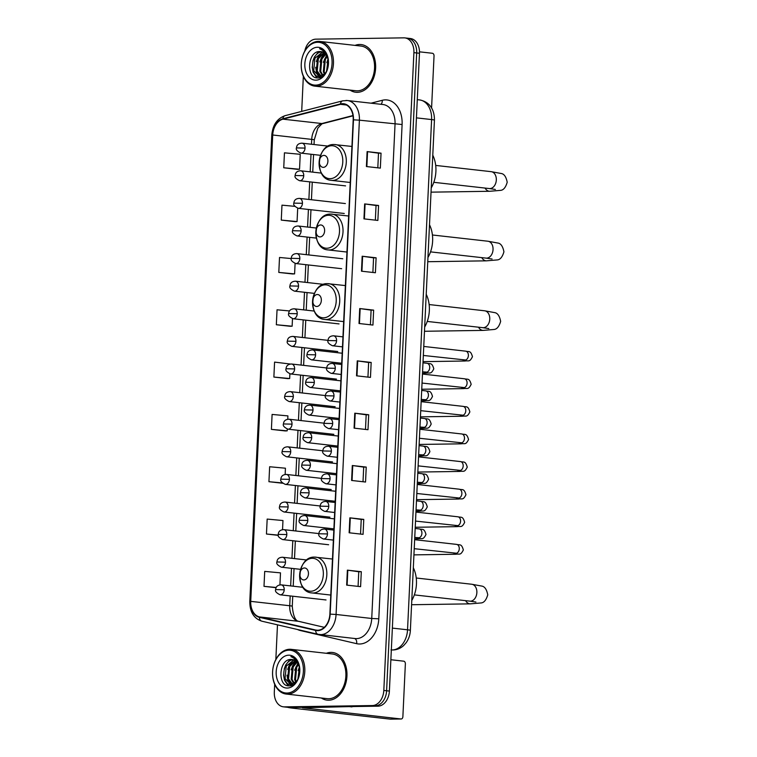 <?xml version="1.0" encoding="UTF-8"?>
<svg xmlns="http://www.w3.org/2000/svg" width="757" height="757" viewBox="0 0 757 757"><rect width="100%" height="100%" fill="white"/><g stroke="black" fill="none" stroke-linecap="round" stroke-linejoin="round"><path stroke-width="1.14" d="M274.677 684.271L274.308 692.078A14.998 10.693 -83.6 0 0 283.364 706.82L288.937 707.445A14.998 10.693 -83.6 0 0 289.912 707.492L377.951 706.177A14.998 10.693 -83.6 0 0 389.391 691.065L419.473 53.264A14.998 10.693 -83.6 0 0 410.408 38.522L407.626 38.21A14.998 10.693 -83.6 0 0 406.651 38.162M283.364 706.82A14.998 10.693 -83.6 0 0 284.339 706.868L372.378 705.552A14.998 10.693 -83.6 0 0 383.818 690.441L413.899 52.64L416.681 52.952A14.998 10.693 -83.6 0 0 407.626 38.21A14.998 10.693 -83.6 0 1 416.681 52.952L386.609 690.753L416.681 52.952L419.473 53.264M372.378 705.552L375.16 705.865A14.998 10.693 -83.6 0 0 386.609 690.753A14.998 10.693 -83.6 0 1 375.16 705.865L287.121 707.18L377.951 706.177M286.155 707.133A14.998 10.693 -83.6 0 0 287.121 707.18A14.998 10.693 -83.6 0 1 286.155 707.133M359.566 44.493A23.997 17.108 -83.6 0 0 355.033 45.392A23.997 17.108 -83.6 0 1 359.566 44.493A23.997 17.108 -83.6 0 1 361.117 44.559A23.997 17.108 -83.6 0 0 359.566 44.493M350.008 90.092A23.997 17.108 -83.6 0 0 355.752 92.25A23.997 17.108 -83.6 0 0 357.304 92.326A23.997 17.108 -83.6 0 0 375.548 69.237A23.997 17.108 -83.6 0 0 361.117 44.559A23.997 17.108 -83.6 0 1 375.548 69.237A23.997 17.108 -83.6 0 1 357.304 92.326A23.997 17.108 -83.6 0 1 355.752 92.25A23.997 17.108 -83.6 0 1 350.008 90.092M330.894 652.392A23.997 17.108 -83.6 0 0 326.362 653.291A23.997 17.108 -83.6 0 1 330.894 652.392A23.997 17.108 -83.6 0 1 332.446 652.468A23.997 17.108 -83.6 0 0 330.894 652.392M321.337 698.001A23.997 17.108 -83.6 0 0 327.09 700.149A23.997 17.108 -83.6 0 0 328.642 700.225A23.997 17.108 -83.6 0 0 346.876 677.137A23.997 17.108 -83.6 0 0 332.446 652.468A23.997 17.108 -83.6 0 1 346.876 677.137A23.997 17.108 -83.6 0 1 328.642 700.225A23.997 17.108 -83.6 0 1 327.09 700.149A23.997 17.108 -83.6 0 1 321.337 698.001M342.486 104.069A15.992 11.412 96.4 0 1 343.517 104.116A15.992 11.412 96.4 0 1 353.188 119.843L329.872 614.135A15.992 11.412 96.4 0 1 316.634 630.202A15.992 11.412 96.4 0 1 315.697 630.042L259.452 616.917A15.992 11.412 96.4 0 1 250.728 601.361L272.719 135.001A15.992 11.412 96.4 0 1 282.919 119.161L340.489 104.334A15.992 11.412 96.4 0 1 342.486 104.069M342.505 103.662A16.399 11.696 -83.6 0 0 340.451 103.946L282.891 118.764A16.399 11.696 -83.6 0 0 272.435 135.011L250.444 601.361A16.399 11.696 -83.6 0 0 259.386 617.315L315.631 630.43A16.399 11.696 -83.6 0 0 330.166 614.135L353.472 119.833A16.399 11.696 -83.6 0 0 342.505 103.662M346.668 585.104L360.597 586.666L361.307 571.715L347.378 570.153L346.668 585.104M358.08 586.382L358.761 571.753L347.378 570.153M358.761 571.753L361.307 571.715M349.138 532.786L363.067 534.347L363.767 519.397L349.848 517.835L349.138 532.786M360.54 534.063L361.231 519.425L349.848 517.835M361.231 519.434L363.767 519.397M351.608 480.458L365.536 482.029L366.237 467.078L352.308 465.517L351.608 480.458M363.01 481.745L363.701 467.107L352.308 465.517M363.701 467.116L366.237 467.078M354.077 428.14L367.997 429.711L368.706 414.76L354.778 413.199L354.077 428.14M365.48 429.427L366.17 414.789L354.778 413.199M366.17 414.798L368.706 414.76M366.407 166.54L380.336 168.111L381.045 153.16L367.117 151.599L366.407 166.54M377.819 167.827L378.5 153.188L367.117 151.599M378.5 153.198L381.045 153.16M363.947 218.868L377.866 220.429L378.576 205.478L364.647 203.917L363.947 218.868M375.349 220.145L376.04 205.507L364.647 203.917M376.04 205.516L378.576 205.478M361.477 271.186L375.406 272.747L376.106 257.796L362.177 256.235L361.477 271.186M372.879 272.463L373.57 257.834L362.177 256.235M373.57 257.834L376.106 257.796M359.007 323.504L372.936 325.065L373.636 310.124L359.717 308.553L359.007 323.504M370.41 324.781L371.1 310.152L359.717 308.553M371.1 310.162L373.636 310.124M356.538 375.822L370.466 377.393L371.176 362.442L357.247 360.871L356.538 375.822M367.949 377.109L368.631 362.471L357.247 360.871M368.631 362.48L371.176 362.442M413.899 52.64A14.998 10.693 -83.6 0 0 404.834 37.897A14.998 10.693 -83.6 0 0 403.869 37.85L315.83 39.165A14.998 10.693 -83.6 0 0 304.778 51.107M303.339 76.372L301.693 111.402M277.478 624.828L275.841 659.517M285.143 474.45L285.436 468.214L269.643 466.747L268.934 481.698L282.635 483.24M282.541 529.663L282.967 520.542L267.174 519.075L266.464 534.016L278.292 535.35M279.939 584.877L280.497 572.86L264.704 571.393L264.004 586.344L276.106 587.697M289.524 310.947L277.043 309.793L276.333 324.744L290.262 326.286M292.732 273.987L278.803 272.425L294.596 273.892L295.098 263.427M291.256 258.563L279.513 257.475L278.803 272.425M295.202 221.669L281.273 220.098L297.066 221.564L297.7 208.213M294.861 206.349L281.973 205.156L281.273 220.098M297.662 169.35L283.743 167.78L299.535 169.246L300.236 154.296L284.443 152.829L283.743 167.78M285.332 430.941L271.403 429.38L287.196 430.847L287.282 429.058M287.745 419.246L287.906 415.896L272.104 414.429L271.403 429.38M290.347 364.032L274.573 362.111L273.873 377.062L287.792 378.604M273.873 377.062L289.666 378.528L289.884 373.844M289.666 378.528L287.66 378.614M276.333 324.744L292.136 326.21L292.486 318.64M292.136 326.21L290.12 326.286M294.596 273.892L292.59 273.968M297.066 221.564L295.06 221.65M299.535 169.246L297.529 169.331M287.196 430.847L285.19 430.932M268.934 481.698L282.314 482.938M266.464 534.016L278.264 535.114M264.004 586.344L276.22 587.47M431.575 108.033L434.035 55.961A2.498 1.741 89.1 0 0 432.408 53.274L419.482 51.826M315.65 85.134A21.489 15.329 -83.6 0 0 332.049 63.474A21.489 15.329 -83.6 0 0 317.666 42.278A21.489 15.329 -83.6 0 0 301.267 63.938A21.489 15.329 -83.6 0 0 315.65 85.134M316.294 86.213A22.492 16.039 -83.6 0 0 333.392 64.563A22.492 16.039 -83.6 0 0 319.87 41.436A22.492 16.039 -83.6 0 0 318.413 41.361A22.492 16.039 -83.6 0 0 301.314 63.011A22.492 16.039 -83.6 0 0 314.846 86.137A22.492 16.039 -83.6 0 0 316.294 86.213M314.846 86.137L355.922 90.755A22.492 16.039 -83.6 0 0 357.38 90.831A22.492 16.039 -83.6 0 0 374.478 69.18A22.492 16.039 -83.6 0 0 360.947 46.054L319.87 41.436M326.56 71.29L328.046 59.538M327.147 69.947L328.292 60.976M324.526 74.328L323.315 71.707L324.479 59.311L326.769 56.046M325.027 73.789L324.185 71.801L325.349 59.415L327.109 56.737M322.596 75.785L319.833 71.319L320.996 58.923L325.311 53.984M323.069 75.511L320.703 71.413L321.867 59.018L325.68 54.419M320.76 76.466L316.35 70.921L317.514 58.535L323.75 52.668M321.214 76.353L317.221 71.026L318.385 58.63L324.147 52.943M325.207 73.58L318.981 76.542L320.618 76.675M319.747 76.58C308.742 77.583 310.578 51.202 322.662 51.864M319.416 76.58L313.739 70.628L314.903 58.242L322.548 52.034M320.05 51.571C307.295 50.596 305.875 78.737 317.694 77.933C325.898 78.7 331.774 63.039 326.466 54.135C324.734 51.041 322.444 49.243 319.577 48.751C325.378 51.079 328.32 56.132 328.406 63.891A12.5 8.914 -83.6 0 0 320.854 51.608A12.5 8.914 -83.6 0 0 320.05 51.571L320.883 51.608M317.429 47.265A16.493 11.762 -83.6 0 0 304.844 63.891A16.493 11.762 -83.6 0 0 315.887 80.157A16.493 11.762 -83.6 0 0 328.472 63.531A16.493 11.762 -83.6 0 0 317.429 47.265M317.287 77.905L313.502 72.104M319.984 77.602L319.066 76.552M319.009 76.485L316.984 72.502M316.842 77.848L313.086 72.123L312.206 66.9M312.868 61.137L314.382 57.04L318.669 51.646M319.691 77.687L318.621 76.495M318.489 76.315L316.568 72.521L315.688 67.288M316.341 61.525L317.864 57.428L322.047 52.119M319.823 61.913L321.347 57.816L324.611 53.312M323.305 62.311L326.475 55.535M326.787 62.699L327.989 59.273M323.324 167.354A5.999 4.277 -83.6 0 0 327.904 161.317A5.999 4.277 -83.6 0 0 323.892 155.403A5.999 4.277 -83.6 0 0 319.312 161.44A5.999 4.277 -83.6 0 0 323.324 167.354M431.235 187.916A27.489 19.606 -83.6 0 0 432.777 155.185M320.05 236.913A5.999 4.277 -83.6 0 0 324.621 230.876A5.999 4.277 -83.6 0 0 320.608 224.961A5.999 4.277 -83.6 0 0 316.038 230.999A5.999 4.277 -83.6 0 0 320.05 236.913M427.96 257.475A27.489 19.606 -83.6 0 0 429.503 224.753M316.767 306.481A5.999 4.277 -83.6 0 0 321.347 300.434A5.999 4.277 -83.6 0 0 317.334 294.52A5.999 4.277 -83.6 0 0 312.755 300.567A5.999 4.277 -83.6 0 0 316.767 306.481M424.677 327.033A27.489 19.606 -83.6 0 0 426.219 294.312M303.869 579.938A5.999 4.277 -83.6 0 0 308.449 573.891A5.999 4.277 -83.6 0 0 304.437 567.977A5.999 4.277 -83.6 0 0 299.857 574.024A5.999 4.277 -83.6 0 0 303.869 579.938M411.78 600.49A27.489 19.606 -83.6 0 0 413.322 567.769M287.83 707.322A19.994 1.268 -177.3 0 0 293.148 708.221L390.281 719.141L401.021 718.98L302.469 707.776L348.797 706.612M401.021 718.98A2.498 1.741 89.1 0 0 401.172 718.989A2.498 1.741 89.1 0 0 402.875 716.69L405.364 663.87A2.498 1.741 89.1 0 0 403.746 661.183L390.867 659.735M352.961 706.546L351.731 706.868A2.498 1.779 96.4 0 1 351.418 706.906M286.979 693.043A21.489 15.329 -83.6 0 0 303.377 671.383A21.489 15.329 -83.6 0 0 289.004 650.187A21.489 15.329 -83.6 0 0 272.605 671.847A21.489 15.329 -83.6 0 0 286.979 693.043M287.632 694.112A22.492 16.039 -83.6 0 0 304.73 672.471A22.492 16.039 -83.6 0 0 291.199 649.345A22.492 16.039 -83.6 0 0 289.742 649.269A22.492 16.039 -83.6 0 0 272.643 670.92A22.492 16.039 -83.6 0 0 286.174 694.046A22.492 16.039 -83.6 0 0 287.632 694.112M286.174 694.046L327.251 698.664A22.492 16.039 -83.6 0 0 328.708 698.73A22.492 16.039 -83.6 0 0 345.807 677.089A22.492 16.039 -83.6 0 0 332.285 653.963L291.199 649.345M297.889 679.19L299.384 667.447M298.476 677.846L299.63 668.876M295.855 682.237L294.643 679.616L295.817 667.22L298.097 663.955M296.356 681.697L295.514 679.71L296.687 667.314L298.447 664.646M293.934 683.694L291.161 679.218L292.334 666.832L296.64 661.892M294.407 683.42L292.032 679.322L293.205 666.926L297.018 662.328M292.088 684.375L287.679 678.83L288.852 666.434L295.088 660.568M292.543 684.262L288.549 678.925L289.723 666.538L295.485 660.842M296.536 681.489L290.31 684.451L291.947 684.583M291.076 684.489C280.081 685.482 281.907 659.11 293.99 659.763M290.754 684.479L285.067 678.537L286.241 666.141L293.877 659.943M291.379 659.47C278.623 658.505 277.204 686.637 289.023 685.833C297.236 686.599 303.112 670.948 297.794 662.044C296.072 658.94 293.773 657.142 290.906 656.65C296.706 658.987 299.649 664.04 299.744 671.8A12.5 8.914 -83.6 0 0 292.193 659.508A12.5 8.914 -83.6 0 0 291.379 659.47L292.211 659.517M288.767 655.174A16.493 11.762 -83.6 0 0 276.182 671.79A16.493 11.762 -83.6 0 0 287.215 688.056A16.493 11.762 -83.6 0 0 299.8 671.44A16.493 11.762 -83.6 0 0 288.767 655.174M288.625 685.814L284.831 680.013M291.322 685.511L290.395 684.46M290.338 684.385L288.313 680.401M288.18 685.757L284.414 680.032L283.534 674.799M284.197 669.037L285.711 664.939L290.007 659.555M291.019 685.596L289.95 684.394M289.817 684.214L287.897 680.42L287.017 675.197M287.679 669.434L289.193 665.337L293.385 660.028M291.161 669.822L292.675 665.725L295.949 661.221M294.643 670.21L297.804 663.444M298.126 670.607L299.318 667.182M391.331 649.922A19.994 14.26 -83.6 0 0 392.287 649.951A19.994 14.26 -83.6 0 0 407.54 629.805L431.604 119.568A19.994 14.26 -83.6 0 0 419.52 99.915C427.45 101.353 430.355 106.103 430.932 107.002C431.67 107.967 434.518 112.159 434.433 120.145L410.37 630.392A9.992 0.634 2.7 0 0 407.54 629.805L392.363 628.102M416.426 117.865L431.604 119.568A9.992 0.634 2.7 0 1 434.433 120.145M389.391 691.065L383.818 690.441M289.912 707.492L284.339 706.868M371.044 103.189L382.257 100.293A24.99 17.827 96.4 0 1 402.099 124.517L378.793 618.81L371.734 618.478L395.04 124.176A19.994 14.26 -83.6 0 0 382.966 104.523L347.312 100.52A19.994 14.26 96.4 0 1 359.395 120.174L353.472 119.833M378.793 618.81A24.99 17.827 96.4 0 1 359.726 643.999A24.99 17.827 96.4 0 1 356.632 643.668L300.387 630.543A24.99 17.827 96.4 0 1 297.501 629.502M356.481 638.624A19.994 14.26 -83.6 0 0 371.734 618.478L336.08 614.466A19.994 14.26 96.4 0 1 319.53 634.555A19.994 14.26 96.4 0 1 318.356 634.347A4.996 3.492 103.1 0 1 318.072 634.3L355.184 638.558A19.994 14.26 -83.6 0 0 356.481 638.624M346.015 100.454A19.994 14.26 96.4 0 1 347.312 100.52L342.656 100.851A4.996 3.378 75.6 0 0 340.451 103.946M342.656 100.851L285.096 115.67C277.157 118.471 272.719 124.952 271.782 135.134L272.435 135.011M250.444 601.361L249.791 601.493C249.791 611.921 253.803 618.488 261.827 621.185A4.996 3.492 103.1 0 0 262.111 621.232M259.386 617.315A4.996 3.492 103.1 0 0 261.827 621.185L318.072 634.3A4.996 3.492 103.1 0 1 315.631 630.43M285.096 115.67A4.996 3.378 75.6 0 0 282.891 118.764M330.166 614.135L336.08 614.466L359.395 120.174L402.099 124.517M382.257 100.293A4.996 3.378 -104.4 0 1 380.913 104.296M354.579 638.492A4.996 3.492 -76.9 0 1 356.632 643.668M250.728 601.361L289.723 605.742A15.992 11.412 -83.6 0 0 298.447 621.308L324.308 627.335L298.949 621.393A8.999 6.283 -76.9 0 0 298.447 621.308L259.452 616.917M315.697 630.042L317.59 630.25M340.489 104.334L346.432 105.005M282.919 119.161L321.914 123.542A15.992 11.412 -83.6 0 0 311.714 139.383L311.487 144.237M352.97 115.547L321.914 123.542A8.999 6.084 -104.4 0 0 323.457 123.438C323.05 122.748 321.157 124.366 317.77 128.283L314.259 139.903L314.041 144.53M272.719 135.001L311.714 139.383A8.999 0.568 2.7 0 1 314.259 139.903M311.013 154.248L310.181 171.848M309.708 181.85L308.884 199.451M308.411 209.462L307.579 227.053M307.105 237.064L306.273 254.664M305.809 264.666L304.976 282.266M304.503 292.268L303.671 309.868M303.197 319.88L302.374 337.48M301.901 347.482L301.068 365.082M300.595 375.084L299.772 392.684M299.299 402.696L298.466 420.286M297.993 430.298L297.16 447.898M296.697 457.9L295.864 475.5M295.391 485.511L294.558 503.102M294.085 513.114L293.262 530.714M292.789 540.716L291.956 558.316M291.483 568.318L290.66 585.918M290.186 595.929L289.723 605.742A8.999 0.568 2.7 0 1 292.268 606.262C293.224 616.151 295.457 621.194 298.949 621.393M356.982 375.869L357.683 360.928M359.452 323.551L360.152 308.61M361.922 271.233L362.622 256.292M364.382 218.915L365.092 203.974M366.852 166.597L367.552 151.646M354.513 428.197L355.222 413.246M352.052 480.515L352.753 465.564M349.583 532.833L350.283 517.892M347.113 585.152L347.813 570.21M435.701 165.423L491.189 171.669A8.497 6.065 96.4 0 1 496.318 180.015A8.497 6.065 96.4 0 1 489.836 188.578A8.497 6.065 96.4 0 1 489.287 188.55L495.362 189.468M491.189 171.669L501.134 173.485C504.115 173.864 506.14 176.788 507.209 182.238C505.667 187.528 503.396 190.244 500.386 190.376L489.779 191.275A8.497 5.933 -90.9 0 1 485.057 188.077M330.166 178.68A16.531 11.79 -83.6 0 0 342.779 162.026A16.531 11.79 -83.6 0 0 331.727 145.722A16.531 11.79 -83.6 0 0 319.113 162.376A16.531 11.79 -83.6 0 0 330.166 178.68M350.236 182.475L331.396 180.365A17.998 12.831 -83.6 0 0 332.56 180.421A17.998 12.831 -83.6 0 0 346.242 163.096A17.998 12.831 -83.6 0 0 335.417 144.596A17.998 12.831 -83.6 0 0 334.253 144.54M432.417 234.992L487.905 241.228A8.497 6.065 96.4 0 1 493.044 249.573A8.497 6.065 96.4 0 1 486.552 258.137A8.497 6.065 96.4 0 1 486.003 258.109L492.088 259.026M487.905 241.228L497.86 243.044C500.831 243.423 502.856 246.347 503.925 251.807C502.383 257.087 500.112 259.802 497.112 259.935L486.496 260.834A8.497 5.933 -90.9 0 1 481.774 257.635M326.892 248.239A16.531 11.79 -83.6 0 0 339.505 231.585A16.531 11.79 -83.6 0 0 328.443 215.281A16.531 11.79 -83.6 0 0 315.83 231.935A16.531 11.79 -83.6 0 0 326.892 248.239M346.952 252.043L328.112 249.924A17.998 12.831 -83.6 0 0 329.276 249.98A17.998 12.831 -83.6 0 0 342.959 232.664A17.998 12.831 -83.6 0 0 332.134 214.155A17.998 12.831 -83.6 0 0 330.97 214.099M429.134 304.551L484.622 310.786A8.497 6.065 96.4 0 1 489.76 319.142A8.497 6.065 96.4 0 1 483.278 327.696A8.497 6.065 96.4 0 1 482.729 327.677L488.804 328.585M484.622 310.786L494.576 312.603C497.548 312.991 499.573 315.906 500.651 321.365C499.109 326.655 496.829 329.361 493.829 329.494L483.221 330.393A8.497 5.933 -90.9 0 1 478.49 327.194M323.608 317.798A16.531 11.79 -83.6 0 0 336.222 301.144A16.531 11.79 -83.6 0 0 325.16 284.84A16.531 11.79 -83.6 0 0 312.546 301.504A16.531 11.79 -83.6 0 0 323.608 317.798M343.669 321.602L324.838 319.482A17.998 12.831 -83.6 0 0 326.002 319.539A17.998 12.831 -83.6 0 0 339.675 302.223A17.998 12.831 -83.6 0 0 328.86 283.714A17.998 12.831 -83.6 0 0 327.696 283.657M416.246 578.007L471.725 584.243A8.497 6.065 96.4 0 1 476.863 592.599A8.497 6.065 96.4 0 1 470.381 601.162A8.497 6.065 96.4 0 1 469.832 601.134L475.907 602.042M471.725 584.243L481.679 586.06C484.66 586.448 486.685 589.362 487.754 594.822C486.212 600.112 483.931 602.818 480.932 602.96L470.324 603.849A8.497 5.933 -90.9 0 1 465.602 600.651M310.711 591.255A16.531 11.79 -83.6 0 0 323.324 574.601A16.531 11.79 -83.6 0 0 312.262 558.306A16.531 11.79 -83.6 0 0 299.649 574.96A16.531 11.79 -83.6 0 0 310.711 591.255M330.781 595.059L311.941 592.939A17.998 12.831 -83.6 0 0 313.105 592.996A17.998 12.831 -83.6 0 0 326.778 575.68A17.998 12.831 -83.6 0 0 315.962 557.171A17.998 12.831 -83.6 0 0 314.798 557.124M342.486 346.867L332.446 345.741A4.996 3.567 -83.6 0 0 332.768 345.75A4.996 3.567 -83.6 0 0 336.581 340.716A4.996 3.567 -83.6 0 0 333.563 335.805A4.996 3.567 -83.6 0 0 333.241 335.786M336.581 340.716L328.018 340.536C328.245 337.508 330.099 335.938 333.563 335.805L342.949 336.856M464.372 360.048A4.495 3.208 -83.6 0 0 464.666 360.095A4.495 3.208 -83.6 0 0 464.949 360.114A4.495 3.208 -83.6 0 0 468.365 355.856A4.495 3.208 -83.6 0 0 465.669 351.153C469.122 352.1 470.561 350.131 472.463 356.698C469.558 362.527 468.715 360.323 465.035 361.013A4.495 3.142 -90.9 0 1 462.924 359.906M341.18 374.469L331.15 373.343A4.996 3.567 -83.6 0 0 331.471 373.362A4.996 3.567 -83.6 0 0 335.285 368.318A4.996 3.567 -83.6 0 0 332.266 363.407A4.996 3.567 -83.6 0 0 331.935 363.388M335.285 368.318L326.712 368.139C326.948 365.111 328.793 363.54 332.266 363.407L341.653 364.467M463.076 387.65A4.495 3.208 -83.6 0 0 463.36 387.707A4.495 3.208 -83.6 0 0 463.653 387.716A4.495 3.208 -83.6 0 0 467.069 383.468A4.495 3.208 -83.6 0 0 464.363 378.765C467.817 379.702 469.264 377.734 471.166 384.31C468.261 390.139 467.41 387.934 463.738 388.615A4.495 3.142 -90.9 0 1 461.628 387.508M339.874 402.071L329.844 400.945A4.996 3.567 -83.6 0 0 330.166 400.964A4.996 3.567 -83.6 0 0 333.979 395.93A4.996 3.567 -83.6 0 0 330.96 391.009A4.996 3.567 -83.6 0 0 330.639 391M333.979 395.93L325.406 395.741C325.642 392.722 327.497 391.142 330.96 391.009L340.347 392.069M461.77 415.252A4.495 3.208 -83.6 0 0 462.063 415.309A4.495 3.208 -83.6 0 0 462.347 415.319A4.495 3.208 -83.6 0 0 465.763 411.07A4.495 3.208 -83.6 0 0 463.066 406.367C466.511 407.304 467.958 405.345 469.86 411.912C466.955 417.741 466.113 415.536 462.432 416.227A4.495 3.142 -90.9 0 1 460.322 415.11M338.578 429.683L328.538 428.557A4.996 3.567 -83.6 0 0 328.869 428.566A4.996 3.567 -83.6 0 0 332.683 423.532A4.996 3.567 -83.6 0 0 329.655 418.621A4.996 3.567 -83.6 0 0 329.333 418.602M332.683 423.532L324.11 423.352C324.337 420.324 326.191 418.744 329.655 418.621L339.051 419.671M460.474 442.864A4.495 3.208 -83.6 0 0 460.758 442.911A4.495 3.208 -83.6 0 0 461.051 442.93A4.495 3.208 -83.6 0 0 464.457 438.672A4.495 3.208 -83.6 0 0 461.761 433.969C465.214 434.906 466.662 432.947 468.555 439.514C465.659 445.343 464.807 443.138 461.136 443.829A4.495 3.142 -90.9 0 1 459.026 442.722M337.272 457.285L327.242 456.159A4.996 3.567 -83.6 0 0 327.563 456.178A4.996 3.567 -83.6 0 0 331.377 451.134A4.996 3.567 -83.6 0 0 328.358 446.223A4.996 3.567 -83.6 0 0 328.036 446.204M331.377 451.134L322.804 450.954C323.04 447.926 324.885 446.356 328.358 446.223L337.745 447.283M459.168 470.466A4.495 3.208 -83.6 0 0 459.452 470.513A4.495 3.208 -83.6 0 0 459.745 470.532A4.495 3.208 -83.6 0 0 463.161 466.284A4.495 3.208 -83.6 0 0 460.464 461.581C463.909 462.518 465.356 460.549 467.258 467.126C464.353 472.955 463.502 470.74 459.83 471.431A4.495 3.142 -90.9 0 1 457.72 470.324M335.976 484.887L325.936 483.761A4.996 3.567 -83.6 0 0 326.258 483.78A4.996 3.567 -83.6 0 0 330.08 478.746A4.996 3.567 -83.6 0 0 327.052 473.825A4.996 3.567 -83.6 0 0 326.731 473.816M330.08 478.746L321.507 478.556C321.734 475.538 323.589 473.958 327.052 473.825L336.439 474.885M457.871 498.068A4.495 3.208 -83.6 0 0 458.155 498.125A4.495 3.208 -83.6 0 0 458.449 498.134A4.495 3.208 -83.6 0 0 461.855 493.886A4.495 3.208 -83.6 0 0 459.158 489.183C462.612 490.12 464.05 488.161 465.952 494.728C463.057 500.557 462.205 498.352 458.524 499.043A4.495 3.142 -90.9 0 1 456.424 497.926M334.67 512.498L324.639 511.363A4.996 3.567 -83.6 0 0 324.961 511.382A4.996 3.567 -83.6 0 0 328.775 506.348A4.996 3.567 -83.6 0 0 325.756 501.437A4.996 3.567 -83.6 0 0 325.434 501.418M328.775 506.348L320.202 506.168C320.438 503.14 322.283 501.56 325.756 501.437L335.143 502.487M456.566 525.68A4.495 3.208 -83.6 0 0 456.85 525.727A4.495 3.208 -83.6 0 0 457.143 525.737A4.495 3.208 -83.6 0 0 460.559 521.488A4.495 3.208 -83.6 0 0 457.853 516.785C461.306 517.722 462.754 515.763 464.656 522.33C461.751 528.159 460.899 525.954 457.228 526.645A4.495 3.142 -90.9 0 1 455.118 525.528M333.364 540.101L323.334 538.975A4.996 3.567 -83.6 0 0 323.655 538.984A4.996 3.567 -83.6 0 0 327.469 533.95A4.996 3.567 -83.6 0 0 324.45 529.039A4.996 3.567 -83.6 0 0 324.128 529.02M327.469 533.95L318.896 533.77C319.132 530.742 320.987 529.171 324.45 529.039L333.837 530.089M455.26 553.282A4.495 3.208 -83.6 0 0 455.553 553.329A4.495 3.208 -83.6 0 0 455.837 553.348A4.495 3.208 -83.6 0 0 459.253 549.099A4.495 3.208 -83.6 0 0 456.556 544.387C460.01 545.333 461.448 543.365 463.35 549.932C460.445 555.761 459.603 553.556 455.922 554.247A4.495 3.142 -90.9 0 1 453.812 553.14M341.71 363.246L311.468 359.84A4.996 3.567 -83.6 0 0 311.789 359.859A4.996 3.567 -83.6 0 0 315.603 354.825A4.996 3.567 -83.6 0 0 312.584 349.914A4.996 3.567 -83.6 0 0 312.262 349.895M315.603 354.825L307.03 354.645C307.266 351.617 309.121 350.037 312.584 349.914L342.183 353.235M425.708 372.17A4.495 3.208 -83.6 0 0 426.002 372.217A4.495 3.208 -83.6 0 0 426.286 372.226A4.495 3.208 -83.6 0 0 429.702 367.978A4.495 3.208 -83.6 0 0 427.005 363.275C430.449 364.212 431.897 362.253 433.799 368.82C430.894 374.649 430.052 372.444 426.371 373.135A4.495 3.142 -90.9 0 1 426.096 373.116A4.495 3.142 -90.9 0 1 424.261 372.018M340.404 390.849L310.171 387.452A4.996 3.567 -83.6 0 0 310.493 387.461A4.996 3.567 -83.6 0 0 314.306 382.427A4.996 3.567 -83.6 0 0 311.288 377.516A4.996 3.567 -83.6 0 0 310.957 377.497M314.306 382.427L305.733 382.247C305.97 379.219 307.815 377.648 311.288 377.516L340.877 380.837M424.412 399.772A4.495 3.208 -83.6 0 0 424.696 399.819A4.495 3.208 -83.6 0 0 424.989 399.838A4.495 3.208 -83.6 0 0 428.396 395.58A4.495 3.208 -83.6 0 0 425.699 390.877C429.153 391.814 430.601 389.855 432.493 396.422C429.598 402.251 428.746 400.046 425.074 400.737A4.495 3.142 -90.9 0 1 424.791 400.727A4.495 3.142 -90.9 0 1 422.964 399.63M339.108 418.451L308.865 415.054A4.996 3.567 -83.6 0 0 309.187 415.073A4.996 3.567 -83.6 0 0 313.001 410.029A4.996 3.567 -83.6 0 0 309.982 405.118A4.996 3.567 -83.6 0 0 309.66 405.109M313.001 410.029L304.428 409.849C304.664 406.831 306.509 405.25 309.982 405.118L339.581 408.449M423.106 427.374A4.495 3.208 -83.6 0 0 423.39 427.431A4.495 3.208 -83.6 0 0 423.683 427.44A4.495 3.208 -83.6 0 0 427.099 423.191A4.495 3.208 -83.6 0 0 424.403 418.489C427.847 419.425 429.295 417.457 431.197 424.034C428.292 429.862 427.44 427.648 423.769 428.339A4.495 3.142 -90.9 0 1 423.494 428.33A4.495 3.142 -90.9 0 1 421.658 427.232M337.802 446.062L307.56 442.656A4.996 3.567 -83.6 0 0 307.891 442.675A4.996 3.567 -83.6 0 0 311.704 437.641A4.996 3.567 -83.6 0 0 308.676 432.72A4.996 3.567 -83.6 0 0 308.354 432.711M311.704 437.641L303.131 437.461C303.358 434.433 305.213 432.853 308.676 432.72L338.275 436.051M421.81 454.976A4.495 3.208 -83.6 0 0 422.094 455.033A4.495 3.208 -83.6 0 0 422.387 455.042A4.495 3.208 -83.6 0 0 425.794 450.793A4.495 3.208 -83.6 0 0 423.097 446.091C426.551 447.027 427.989 445.069 429.891 451.636C426.995 457.465 426.144 455.26 422.463 455.951A4.495 3.142 -90.9 0 1 422.188 455.932A4.495 3.142 -90.9 0 1 420.362 454.834M336.505 473.664L306.263 470.267A4.996 3.567 -83.6 0 0 306.585 470.277A4.996 3.567 -83.6 0 0 310.398 465.243A4.996 3.567 -83.6 0 0 307.38 460.332A4.996 3.567 -83.6 0 0 307.058 460.313M310.398 465.243L301.825 465.063C302.062 462.035 303.907 460.455 307.38 460.332L336.969 463.653M420.504 482.588A4.495 3.208 -83.6 0 0 420.788 482.635A4.495 3.208 -83.6 0 0 421.081 482.654A4.495 3.208 -83.6 0 0 424.497 478.396A4.495 3.208 -83.6 0 0 421.791 473.693C425.245 474.63 426.693 472.671 428.594 479.238C425.689 485.067 424.838 482.862 421.166 483.553A4.495 3.142 -90.9 0 1 420.883 483.543A4.495 3.142 -90.9 0 1 419.056 482.436M335.2 501.266L304.957 497.869A4.996 3.567 -83.6 0 0 305.279 497.888A4.996 3.567 -83.6 0 0 309.093 492.845A4.996 3.567 -83.6 0 0 306.074 487.934A4.996 3.567 -83.6 0 0 305.752 487.915M309.093 492.845L300.529 492.665C300.756 489.637 302.611 488.066 306.074 487.934L335.673 491.265M419.198 510.19A4.495 3.208 -83.6 0 0 419.492 510.237A4.495 3.208 -83.6 0 0 419.775 510.256A4.495 3.208 -83.6 0 0 423.191 506.007A4.495 3.208 -83.6 0 0 420.495 501.304C423.948 502.241 425.387 500.273 427.289 506.849C424.384 512.678 423.542 510.464 419.861 511.155A4.495 3.142 -90.9 0 1 419.586 511.145A4.495 3.142 -90.9 0 1 417.75 510.048M333.894 528.869L303.661 525.472A4.996 3.567 -83.6 0 0 303.983 525.49A4.996 3.567 -83.6 0 0 307.796 520.456A4.996 3.567 -83.6 0 0 304.778 515.536A4.996 3.567 -83.6 0 0 304.446 515.526M307.796 520.456L299.223 520.267C299.46 517.249 301.305 515.668 304.778 515.536L334.367 518.867M417.902 537.792A4.495 3.208 -83.6 0 0 418.186 537.848A4.495 3.208 -83.6 0 0 418.479 537.858A4.495 3.208 -83.6 0 0 421.895 533.609A4.495 3.208 -83.6 0 0 419.189 528.906C422.643 529.843 424.09 527.875 425.992 534.451C423.087 540.28 422.236 538.076 418.564 538.766A4.495 3.142 -90.9 0 1 418.28 538.747A4.495 3.142 -90.9 0 1 416.454 537.65M320.571 155.327L300.908 153.113A4.996 3.567 -83.6 0 0 301.229 153.132A4.996 3.567 -83.6 0 0 305.043 148.088A4.996 3.567 -83.6 0 0 302.024 143.177A4.996 3.567 -83.6 0 0 301.693 143.158M305.043 148.088L296.47 147.908C296.706 144.88 298.551 143.31 302.024 143.177L328.131 146.11M345.561 185.881L299.602 180.715A4.996 3.567 -83.6 0 0 299.923 180.734A4.996 3.567 -83.6 0 0 303.737 175.7A4.996 3.567 -83.6 0 0 300.718 170.779A4.996 3.567 -83.6 0 0 300.397 170.77M303.737 175.7L295.164 175.51C295.4 172.492 297.255 170.912 300.718 170.779L321.384 173.107M344.255 213.483L298.305 208.326A4.996 3.567 -83.6 0 0 298.627 208.336A4.996 3.567 -83.6 0 0 302.44 203.302A4.996 3.567 -83.6 0 0 299.422 198.391A4.996 3.567 -83.6 0 0 299.091 198.372M302.44 203.302L293.867 203.122C294.095 200.094 295.949 198.514 299.422 198.391L345.372 203.557M316.388 238.105L296.999 235.929A4.996 3.567 -83.6 0 0 297.321 235.938A4.996 3.567 -83.6 0 0 301.135 230.904A4.996 3.567 -83.6 0 0 298.116 225.993A4.996 3.567 -83.6 0 0 297.794 225.974M301.135 230.904L292.562 230.724C292.798 227.696 294.643 226.125 298.116 225.993L316.35 228.046M341.653 268.697L295.694 263.531A4.996 3.567 -83.6 0 0 296.025 263.55A4.996 3.567 -83.6 0 0 299.838 258.515A4.996 3.567 -83.6 0 0 296.81 253.595A4.996 3.567 -83.6 0 0 296.489 253.586M299.838 258.515L291.265 258.326C291.492 255.308 293.347 253.727 296.81 253.595L342.77 258.762M314.448 293.394L294.397 291.133A4.996 3.567 -83.6 0 0 294.719 291.152A4.996 3.567 -83.6 0 0 298.532 286.118A4.996 3.567 -83.6 0 0 295.514 281.207A4.996 3.567 -83.6 0 0 295.192 281.188M298.532 286.118L289.959 285.938C290.196 282.91 292.041 281.33 295.514 281.207L323.523 284.348M339.051 323.911L293.091 318.744A4.996 3.567 -83.6 0 0 293.413 318.754A4.996 3.567 -83.6 0 0 297.227 313.72A4.996 3.567 -83.6 0 0 294.208 308.809A4.996 3.567 -83.6 0 0 293.886 308.79M297.227 313.72L288.663 313.54C288.89 310.512 290.745 308.941 294.208 308.809L314.25 311.061M337.745 351.513L291.795 346.346A4.996 3.567 -83.6 0 0 292.117 346.365A4.996 3.567 -83.6 0 0 295.93 341.322A4.996 3.567 -83.6 0 0 292.912 336.411A4.996 3.567 -83.6 0 0 292.58 336.392M295.93 341.322L287.357 341.142C287.594 338.114 289.439 336.543 292.912 336.411L328.027 340.357M336.449 379.115L290.489 373.949A4.996 3.567 -83.6 0 0 290.811 373.967A4.996 3.567 -83.6 0 0 294.624 368.933A4.996 3.567 -83.6 0 0 291.606 364.013A4.996 3.567 -83.6 0 0 291.284 364.003M294.624 368.933L286.051 368.744C286.288 365.726 288.143 364.145 291.606 364.013L326.721 367.968M335.143 406.727L289.183 401.56A4.996 3.567 -83.6 0 0 289.515 401.57A4.996 3.567 -83.6 0 0 293.328 396.536A4.996 3.567 -83.6 0 0 290.3 391.624A4.996 3.567 -83.6 0 0 289.978 391.606M293.328 396.536L284.755 396.356C284.982 393.328 286.837 391.748 290.3 391.624L325.425 395.57M333.846 434.329L287.887 429.162A4.996 3.567 -83.6 0 0 288.209 429.181A4.996 3.567 -83.6 0 0 292.022 424.138A4.996 3.567 -83.6 0 0 289.004 419.227A4.996 3.567 -83.6 0 0 288.682 419.208M292.022 424.138L283.449 423.958C283.686 420.93 285.531 419.359 289.004 419.227L324.119 423.172M332.541 461.931L286.581 456.764A4.996 3.567 -83.6 0 0 286.903 456.783A4.996 3.567 -83.6 0 0 290.726 451.749A4.996 3.567 -83.6 0 0 287.698 446.829A4.996 3.567 -83.6 0 0 287.376 446.819M290.726 451.749L282.153 451.56C282.38 448.541 284.235 446.961 287.698 446.829L322.813 450.775M331.235 489.533L285.285 484.366A4.996 3.567 -83.6 0 0 285.607 484.385A4.996 3.567 -83.6 0 0 289.42 479.351A4.996 3.567 -83.6 0 0 286.401 474.44A4.996 3.567 -83.6 0 0 286.08 474.421M289.42 479.351L280.847 479.172C281.084 476.144 282.929 474.563 286.401 474.44L321.517 478.386M329.938 517.145L283.979 511.978A4.996 3.567 -83.6 0 0 284.301 511.987A4.996 3.567 -83.6 0 0 288.114 506.953A4.996 3.567 -83.6 0 0 285.096 502.042A4.996 3.567 -83.6 0 0 284.774 502.023M288.114 506.953L279.551 506.774C279.778 503.746 281.632 502.175 285.096 502.042L320.211 505.988M328.633 544.747L282.683 539.58A4.996 3.567 -83.6 0 0 283.004 539.599A4.996 3.567 -83.6 0 0 286.818 534.556A4.996 3.567 -83.6 0 0 283.799 529.645A4.996 3.567 -83.6 0 0 283.468 529.635M286.818 534.556L278.245 534.376C278.481 531.357 280.327 529.777 283.799 529.645L318.915 533.59M300.624 569.349L281.377 567.182A4.996 3.567 -83.6 0 0 281.699 567.201A4.996 3.567 -83.6 0 0 285.512 562.167A4.996 3.567 -83.6 0 0 282.493 557.247A4.996 3.567 -83.6 0 0 282.172 557.237M285.512 562.167L276.939 561.987C277.176 558.959 279.03 557.379 282.493 557.247L306.736 559.981M326.03 599.96L280.071 594.794A4.996 3.567 -83.6 0 0 280.402 594.803A4.996 3.567 -83.6 0 0 284.216 589.769A4.996 3.567 -83.6 0 0 281.188 584.858A4.996 3.567 -83.6 0 0 280.866 584.839M284.216 589.769L275.643 589.589C275.87 586.561 277.724 584.981 281.188 584.858L302.923 587.3M349.403 706.603L351.731 706.868M410.37 630.392C410.133 634.953 408.742 639.05 406.187 642.674L403.746 645.456C400.642 648.342 397.028 649.847 392.902 649.989L390.99 649.894M419.52 99.915L417.277 99.659M271.782 135.134L249.791 601.493M404.834 37.897L407.626 38.21M313.568 154.532L312.736 172.132M312.262 182.144L311.439 199.734M310.966 209.746L310.133 227.346M309.66 237.348L308.837 254.948M308.364 264.959L307.531 282.55M307.058 292.562L306.225 310.162M305.762 320.164L304.929 337.764M304.456 347.766L303.623 365.366M303.15 375.377L302.327 392.968M301.854 402.979L301.021 420.58M300.548 430.582L299.725 448.182M299.252 458.193L298.419 475.784M297.946 485.795L297.113 503.396M296.649 513.397L295.817 530.998M295.344 541L294.511 558.6M294.038 568.611L293.214 586.211M292.741 596.213L292.268 606.262M353.008 115.83L323.457 123.438M489.779 191.275L431.036 192.155M351.929 146.451L333.941 144.521C316.407 143.792 313.786 179.39 331.396 180.365M433.799 182.314L489.287 188.55M486.496 260.834L427.752 261.714M348.655 216.01L330.667 214.089C313.133 213.351 310.502 248.949 328.112 249.924M430.515 251.873L486.003 258.109M483.221 330.393L424.478 331.273M345.372 285.578L327.384 283.648C309.85 282.91 307.219 318.508 324.838 319.482M427.241 321.432L482.729 327.677M470.324 603.849L411.581 604.729M332.474 559.035L314.486 557.105C296.952 556.367 294.322 591.965 311.941 592.939M414.344 594.898L469.832 601.134M423.759 346.441L465.669 351.153M465.035 361.013L423.04 361.647M465.64 360.001L423.333 355.449M332.446 345.741C328.699 343.896 327.223 342.164 328.018 340.536M422.463 374.053L464.363 378.765M463.738 388.615L421.744 389.249M464.334 387.603L422.037 383.061M331.15 373.343C327.393 371.498 325.917 369.766 326.712 368.139M421.157 401.655L463.066 406.367M462.432 416.227L420.438 416.852M463.038 415.215L420.731 410.663M329.844 400.945C326.097 399.1 324.621 397.368 325.406 395.741M419.851 429.257L461.761 433.969M461.136 443.829L419.141 444.454M461.732 442.817L419.435 438.265M328.538 428.557C324.791 426.711 323.315 424.97 324.11 423.352M418.555 456.868L460.464 461.581M459.83 471.431L417.836 472.065M460.436 470.419L418.129 465.867M327.242 456.159C323.494 454.314 322.009 452.582 322.804 450.954M417.249 484.471L459.158 489.183M458.524 499.043L416.539 499.667M459.13 498.021L416.823 493.479M325.936 483.761C322.189 481.916 320.713 480.184 321.507 478.556M415.953 512.073L457.853 516.785M457.228 526.645L415.233 527.269M457.824 525.632L415.527 521.081M324.639 511.363C320.883 509.527 319.407 507.786 320.202 506.168M414.647 539.684L456.556 544.387M455.922 554.247L413.928 554.881M456.528 553.235L414.221 548.683M323.334 538.975C319.586 537.129 318.11 535.398 318.896 533.77M422.993 362.821L427.005 363.275M426.976 372.122L422.567 371.829M426.371 373.135L422.501 373.192M311.468 359.84C307.721 358.004 306.244 356.263 307.03 354.645M421.687 390.432L425.699 390.877M425.671 399.724L421.261 399.431M425.074 400.737L421.195 400.794M310.171 387.452C306.415 385.606 304.939 383.875 305.733 382.247M420.381 418.034L424.403 418.489M424.374 427.327L419.955 427.043M423.769 428.339L419.898 428.405M308.865 415.054C305.118 413.208 303.642 411.477 304.428 409.849M419.085 445.636L423.097 446.091M423.068 454.938L418.659 454.645M422.463 455.951L418.593 456.007M307.56 442.656C303.812 440.811 302.336 439.079 303.131 437.461M417.779 473.248L421.791 473.693M421.763 482.54L417.353 482.247M421.166 483.553L417.296 483.609M306.263 470.267C302.516 468.422 301.031 466.681 301.825 465.063M416.482 500.85L420.495 501.304M420.466 510.142L416.057 509.858M419.861 511.155L415.99 511.212M304.957 497.869C301.21 496.024 299.734 494.293 300.529 492.665M415.177 528.452L419.189 528.906M419.16 537.744L414.751 537.461M418.564 538.766L414.685 538.823M303.661 525.472C299.904 523.626 298.428 521.895 299.223 520.267M300.908 153.113C297.151 151.268 295.675 149.536 296.47 147.908M299.602 180.715C295.855 178.87 294.378 177.138 295.164 175.51M298.305 208.326C294.549 206.481 293.073 204.74 293.867 203.122M296.999 235.929C293.252 234.083 291.767 232.352 292.562 230.724M295.694 263.531C291.947 261.685 290.47 259.954 291.265 258.326M294.397 291.133C290.65 289.288 289.165 287.556 289.959 285.938M293.091 318.744C289.344 316.899 287.868 315.167 288.663 313.54M291.795 346.346C288.038 344.501 286.562 342.77 287.357 341.142M290.489 373.949C286.742 372.103 285.266 370.372 286.051 368.744M289.183 401.56C285.436 399.715 283.96 397.974 284.755 396.356M287.887 429.162C284.14 427.317 282.654 425.585 283.449 423.958M286.581 456.764C282.834 454.919 281.358 453.188 282.153 451.56M285.285 484.366C281.538 482.531 280.052 480.79 280.847 479.172M283.979 511.978C280.232 510.133 278.756 508.401 279.551 506.774M282.683 539.58C278.926 537.735 277.45 536.003 278.245 534.376M281.377 567.182C277.63 565.337 276.154 563.605 276.939 561.987M280.071 594.794C276.324 592.949 274.848 591.208 275.643 589.589M401.172 718.989L390.432 719.15"/></g></svg>
